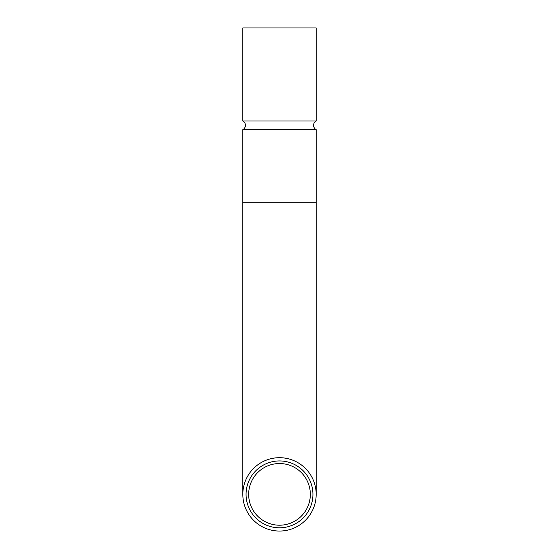 <?xml version="1.0" encoding="UTF-8"?>
<svg xmlns="http://www.w3.org/2000/svg" width="559" height="559" viewBox="0 0 559 559"><rect width="100%" height="100%" fill="white"/><g stroke="black" fill="none" stroke-linecap="round" stroke-linejoin="round"><path stroke-width="0.84" d="M242.823 129.632L316.177 129.632A4.87 4.87 0 0 1 316.177 121.017L242.823 121.017A4.87 4.87 0 0 1 242.823 129.632L242.823 202.253L316.177 202.253L316.177 494.373A36.677 36.677 0 0 1 279.5 531.05A36.677 36.677 0 0 1 242.823 494.373A36.677 36.677 0 0 1 279.5 457.695A36.677 36.677 0 0 1 316.177 494.373M248.664 494.373A30.836 30.836 0 0 1 279.5 463.537A30.836 30.836 0 0 1 310.336 494.373A30.836 30.836 0 0 1 279.5 525.208A30.836 30.836 0 0 1 248.664 494.373M316.177 129.632L316.177 202.253M242.823 121.017L242.823 27.95L316.177 27.95L316.177 121.017M246.065 494.373A33.435 33.435 0 0 1 279.5 460.937A33.435 33.435 0 0 1 312.935 494.373A33.435 33.435 0 0 1 279.5 527.801A33.435 33.435 0 0 1 246.065 494.373M242.823 202.253L242.823 494.373"/></g></svg>
